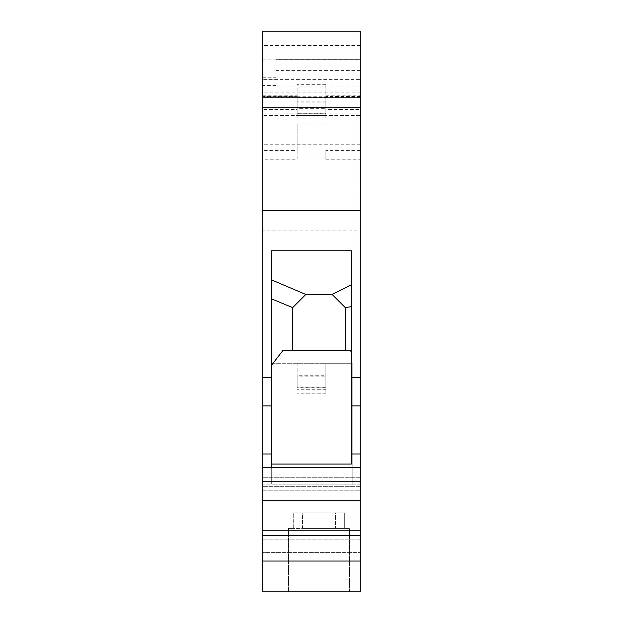 <?xml version="1.0" encoding="UTF-8"?>
<svg xmlns="http://www.w3.org/2000/svg" width="623" height="623" viewBox="0 0 623 623"><rect width="100%" height="100%" fill="white"/><g stroke="black" fill="none" stroke-linecap="round" stroke-linejoin="round"><path stroke-width="0.47" stroke-dasharray="3.12 2.34" d="M262.727 150.423L262.727 159.208L297.14 159.208L297.14 150.423L262.727 150.423L262.727 113.129L262.727 115.528L262.727 113.129L360.273 113.129L360.273 115.528L262.727 115.528L360.273 115.528L360.273 113.129L325.86 113.129L325.86 84.323L325.86 87.913L297.14 87.913L297.14 84.323L325.86 84.323M262.727 159.208L262.727 96.627L262.727 97.57L360.273 97.57L360.273 109.539L325.86 109.539L325.86 118.097L297.14 118.097L297.14 109.539L262.727 109.539M275.896 79.861L275.896 59.278L275.896 86.036L275.896 79.861L262.727 79.861L262.727 97.655L262.727 31.15L262.727 97.57M262.727 79.861L262.727 184.938L360.273 184.938L360.273 230.105L262.727 230.105L262.727 184.938L360.273 184.938L360.273 31.15L360.273 113.129L262.727 113.129L262.727 79.619L360.273 79.619M271.706 453.98L271.706 250.765L271.706 279.961L305.815 294.445L332.145 294.445L305.815 294.445L292.654 307.614L305.815 294.445L292.654 307.614L292.654 350.282L292.654 307.614L292.654 350.282L283.076 350.282L350.095 350.282L283.076 350.282L271.706 364.985L271.706 464.057L271.706 453.98L262.727 453.98L262.727 230.105M262.727 453.98L262.727 467.382L360.273 467.382L360.273 591.85L360.273 552.391L360.273 591.85L262.727 591.85L360.273 591.85L262.727 591.85L262.727 561.043L360.273 561.043M360.273 481.743L262.727 481.743L262.727 467.382M262.727 481.743L262.727 561.043M262.727 552.391L262.727 591.85L262.727 552.391L360.273 552.391L360.273 484.141L360.273 552.391L262.727 552.391L262.727 484.141L262.727 552.391M262.727 535.398L262.727 539.868L262.727 535.398L360.273 535.398M262.727 500.799L262.727 477.288L262.727 500.799L360.273 500.799M360.273 97.57L360.273 31.15L262.727 31.15L360.273 31.15L262.727 31.15L262.727 79.619M360.273 230.105L360.273 467.382M360.273 113.129L360.273 109.539M325.86 101.175L297.14 101.175L297.14 97.258L325.86 97.258L325.86 105.949L297.14 105.949L297.14 108.34L325.86 108.34L325.86 118.097M297.14 97.258L297.14 96.627L262.727 96.627M325.86 97.258L325.86 109.539M360.273 96.627L325.86 96.627M297.14 96.627L297.14 109.539M360.273 150.423L325.86 150.423L325.86 159.208L325.86 157.946L297.14 157.946L297.14 159.208M325.86 150.423L325.86 157.946M297.14 150.423L297.14 123.954L325.86 123.954M297.14 123.954L297.14 157.946M360.273 377.624L351.294 377.624L351.294 250.765L271.706 250.765L271.706 279.961M271.706 364.985L271.706 464.057L351.294 464.057L351.294 377.624M325.86 105.949L325.86 108.34M325.86 107.748L297.14 107.748L297.14 113.215L325.86 113.215L325.86 87.913M297.14 113.215L297.14 87.913M325.86 113.215L262.727 113.129M297.14 107.748L297.14 84.323M325.86 95.802L360.273 95.802M360.273 99.968L325.86 99.968M297.14 113.129L297.14 115.528L325.86 115.528L325.86 113.129L297.14 113.129L297.14 115.177M325.86 113.129L325.86 115.177M292.654 350.282L345.313 350.282L345.313 307.614L332.145 294.445L345.313 307.614L345.313 350.282L345.313 307.614L332.145 294.445L305.815 294.445M351.294 306.648L351.294 464.057L351.294 250.765L351.294 306.648L345.313 307.614M262.727 59.87L360.273 59.87M262.727 95.802L297.14 95.802M297.14 99.968L262.727 99.968M360.273 486.345L262.727 486.345L360.273 486.345M262.727 490.807L360.273 490.807L262.727 490.807M318.984 591.85L288.465 591.85L318.984 591.85M335.4 528.421L318.984 528.421L349.495 528.421L344.706 528.421L344.706 512.861L293.254 512.861L335.4 512.861L335.4 528.421L335.4 512.861L293.254 512.861L302.56 512.861L302.56 528.421L318.984 528.421L288.465 528.421L293.254 528.421L293.254 512.861L293.254 528.421L288.465 528.421L335.4 528.421M302.56 528.421L349.495 528.421L302.56 528.421L302.56 512.861L344.706 512.861L344.706 528.421L302.56 528.421M271.706 464.057L271.706 363.264L271.706 484.141L262.727 484.141L271.706 484.141L271.706 363.264L352.19 363.264L271.706 363.264L271.706 484.141L352.19 484.141L352.19 363.264L325.86 363.264L352.19 363.264L352.19 484.141L271.706 484.141L271.706 467.382M360.273 484.141L352.19 484.141L352.19 363.264L352.19 484.141L360.273 484.141M360.273 539.868L262.727 539.868L360.273 539.868M360.273 477.288L262.727 477.288L360.273 477.288M297.14 376.86L297.14 363.264L325.86 363.264L297.14 363.264L297.14 387.786L325.86 387.786L325.86 363.264L325.86 376.86L297.14 376.86L297.14 387.786M360.273 530.812L262.727 530.812M275.896 59.278L360.273 59.278L275.896 59.278M360.273 70.399L275.896 70.399M292.654 307.614L271.706 298.939M351.294 351.831L350.095 350.282L345.313 350.282M351.294 284.875L332.145 294.445M297.14 118.097L297.14 113.729L325.86 113.729M297.14 108.34L297.14 113.729M297.14 101.175L297.14 105.949M325.86 102.11L297.14 102.11M325.86 376.86L325.86 393.183L325.86 363.264L325.86 375.233L297.14 375.233M325.86 387.786L325.86 393.183L297.14 393.183L325.86 393.183L325.86 375.233M360.273 156.023L262.727 156.023M271.706 377.624L262.727 377.624M360.273 453.98L351.294 453.98M271.706 405.931L262.727 405.931M360.273 144.754L262.727 144.754M275.896 85.406L262.727 85.406M360.273 92.874L262.727 92.874M360.273 96.254L262.727 96.254M275.896 86.036L360.273 86.036M360.273 90.911L262.727 90.911M360.273 45.456L262.727 45.456M360.273 405.931L351.294 405.931M325.86 389.258L297.14 389.258L325.86 389.258M325.86 387.195L297.14 387.195L325.86 387.195M325.86 159.208L360.273 159.208M349.495 591.85L349.495 528.421L349.495 591.85M262.727 97.655L360.273 97.655M262.727 77.236L275.896 77.236M288.465 528.421L288.465 591.85L288.465 528.421"/><path stroke-width="0.93" d="M262.727 561.043L360.273 561.043L360.273 591.85L262.727 591.85L262.727 467.382L360.273 467.382L360.273 31.15L262.727 31.15L262.727 107.748L360.273 107.748M262.727 453.98L271.706 453.98L271.706 405.931L262.727 405.931L262.727 467.382M262.727 405.931L262.727 107.748M360.273 561.043L360.273 467.382M360.273 481.743L262.727 481.743M360.273 453.98L351.294 453.98L351.294 464.057L271.706 464.057L271.706 453.98M351.294 453.98L351.294 250.765L271.706 250.765L271.706 405.931M351.294 351.831L350.095 350.282L283.076 350.282L271.706 364.985M271.706 279.961L305.815 294.445L292.654 307.614L271.706 298.939M305.815 294.445L332.145 294.445L345.313 307.614L351.294 306.648M351.294 284.875L332.145 294.445M345.313 350.282L345.313 307.614M292.654 307.614L292.654 350.282M262.727 210.738L360.273 210.738M262.727 535.398L360.273 535.398M262.727 500.799L360.273 500.799M360.273 530.812L262.727 530.812M271.706 467.382L271.706 464.057M271.706 377.624L262.727 377.624M351.294 405.931L360.273 405.931M351.294 377.624L360.273 377.624"/></g></svg>
